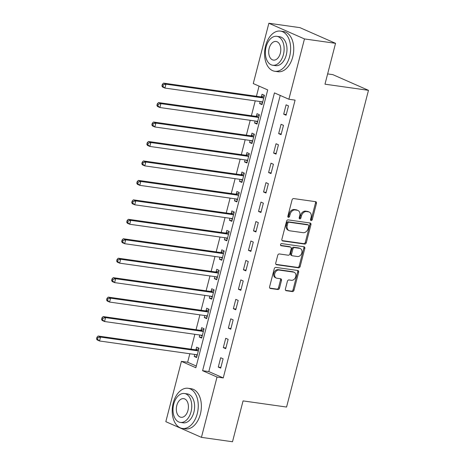 <?xml version="1.0" encoding="UTF-8"?>
<svg xmlns="http://www.w3.org/2000/svg" width="465" height="465" viewBox="0 0 465 465"><rect width="100%" height="100%" fill="white"/><g stroke="black" fill="none" stroke-linecap="round" stroke-linejoin="round"><path stroke-width="0.7" d="M311.132 220.561A1.116 0.849 113.8 0 0 312.259 219.614L316.456 203.379A1.593 1.215 113.8 0 0 315.88 201.752A1.593 1.215 113.8 0 0 315.63 201.682L293.677 198.578A1.593 1.215 113.8 0 0 292.061 199.933L287.864 216.161A1.116 0.849 113.8 0 0 289.573 216.405L290.114 214.301A5.098 3.883 113.8 0 1 295.281 209.965L297.112 210.227A5.098 3.883 113.8 0 1 297.902 210.447A5.098 3.883 113.8 0 1 299.751 215.667L299.21 217.765A1.116 0.849 113.8 0 0 300.913 218.009L301.459 215.905A5.098 3.883 113.8 0 1 306.627 211.569L308.458 211.831A5.098 3.883 113.8 0 1 309.248 212.057A5.098 3.883 113.8 0 1 311.097 217.271L310.55 219.37A1.116 0.849 113.8 0 0 311.132 220.561M310.574 220.079A1.116 0.849 113.8 0 0 311.3 219.189L315.497 202.955A1.593 1.215 113.8 0 0 315.299 201.636M287.882 216.87A1.116 0.849 113.8 0 0 288.608 215.981L289.149 213.877L290.114 214.301M299.228 218.474A1.116 0.849 113.8 0 0 299.954 217.585L300.495 215.487L301.459 215.905M285.4 289.015A1.593 1.215 113.8 0 0 285.975 290.642A1.593 1.215 113.8 0 0 286.225 290.712L292.38 291.584A1.593 1.215 113.8 0 0 293.996 290.23L298.658 272.199A1.593 1.215 113.8 0 0 298.082 270.572A1.593 1.215 113.8 0 0 297.832 270.502L275.879 267.398A1.593 1.215 113.8 0 0 274.263 268.753L269.601 286.777A1.593 1.215 113.8 0 0 270.177 288.41A1.593 1.215 113.8 0 0 270.427 288.48L277.867 289.532A1.593 1.215 113.8 0 0 279.482 288.178L281.476 280.459A1.593 1.215 113.8 0 0 280.901 278.831A1.593 1.215 113.8 0 0 280.651 278.762L276.96 278.239A4.261 3.243 113.8 0 1 276.303 278.053A4.261 3.243 113.8 0 1 274.885 273.263A4.261 3.243 113.8 0 1 279.076 270.066L293.531 272.112A4.261 3.243 113.8 0 1 294.194 272.298A4.261 3.243 113.8 0 1 295.606 277.088A4.261 3.243 113.8 0 1 291.416 280.285L289.009 279.942A1.593 1.215 113.8 0 0 287.393 281.296L285.4 289.015M268.863 23.25L299.937 27.644L335.544 43.326L324.977 84.182L368.478 90.332L286.568 407.049L243.067 400.894L232.506 441.75L201.432 437.356L165.825 421.674L181.42 361.363L195.858 367.722L267.706 89.919L253.268 83.561L268.863 23.25L304.47 38.932L288.875 99.243L274.443 92.884L202.595 370.692L217.033 377.045L201.432 437.356M335.544 43.326L304.47 38.932M280.221 95.43L208.808 371.57L223.246 377.929L295.089 100.12L288.875 99.243M223.246 377.929L217.033 377.045M304.668 244.073A1.593 1.215 113.8 0 0 306.284 242.718L310.946 224.694A1.593 1.215 113.8 0 0 310.37 223.061A1.593 1.215 113.8 0 0 310.12 222.991L288.166 219.887A1.593 1.215 113.8 0 0 286.55 221.241L281.889 239.266A1.593 1.215 113.8 0 0 282.464 240.899A1.593 1.215 113.8 0 0 282.714 240.969L304.668 244.073L303.709 243.648A1.593 1.215 113.8 0 0 305.325 242.294L309.986 224.269A1.593 1.215 113.8 0 0 309.789 222.944M304.802 248.45L300.14 266.474A1.593 1.215 113.8 0 1 298.524 267.828L276.57 264.725A1.593 1.215 113.8 0 1 276.32 264.655A1.593 1.215 113.8 0 1 275.745 263.021L277.739 255.308A1.593 1.215 113.8 0 1 279.355 253.954L288.259 255.215A1.593 1.215 113.8 0 0 289.875 253.855L291.195 248.74A1.593 1.215 113.8 0 0 290.619 247.113A1.593 1.215 113.8 0 0 290.375 247.037L281.098 245.729A1.116 0.849 113.8 0 1 281.656 243.59L303.976 246.746A1.593 1.215 113.8 0 1 304.226 246.816A1.593 1.215 113.8 0 1 304.802 248.45L303.843 248.025L299.181 266.05L300.14 266.474M286.103 104.828L283.685 114.169L286.091 115.227L288.509 105.892L286.103 104.828M281.069 124.283L278.657 133.624L281.058 134.681L283.476 125.347L281.069 124.283M276.036 143.737L273.623 153.078L276.03 154.136L278.442 144.795L276.036 143.737M271.008 163.192L268.59 172.532L270.996 173.59L273.414 164.25L271.008 163.192M265.974 182.646L263.562 191.987L265.968 193.045L268.381 183.704L265.974 182.646M260.946 202.101L258.528 211.441L260.935 212.499L263.353 203.159L260.946 202.101M255.913 221.555L253.501 230.89L255.907 231.954L258.319 222.613L255.913 221.555M250.885 241.01L248.467 250.344L250.873 251.408L253.286 242.067L250.885 241.01M245.851 260.464L243.433 269.799L245.84 270.863L248.258 261.522L245.851 260.464M240.818 279.918L238.406 289.253L240.812 290.317L243.224 280.976L240.818 279.918M235.79 299.373L233.372 308.708L235.778 309.771L238.196 300.431L235.79 299.373M230.756 318.827L228.344 328.162L230.75 329.226L233.163 319.885L230.756 318.827M225.728 338.282L223.31 347.617L225.717 348.68L228.135 339.34L225.728 338.282M220.695 357.736L218.283 367.071L220.689 368.129L223.101 358.794L220.695 357.736M259.052 86.106L256.424 96.261M255.239 100.847L251.391 115.715M250.205 120.301L246.363 135.17M245.177 139.756L241.329 154.624M240.143 159.21L236.301 174.079M235.116 178.665L231.268 193.533M230.082 198.119L226.234 212.987M225.048 217.574L221.206 232.442M220.021 237.022L216.173 251.896M214.987 256.477L211.145 271.351M209.959 275.931L206.111 290.805M204.926 295.385L201.083 310.254M199.898 314.84L196.05 329.708M194.864 334.294L191.016 349.163M189.83 353.749L187.639 362.241L196.288 366.054M260.15 101.539L259.627 103.567L262.033 104.631L264.445 95.29L262.039 94.232L261.388 96.767M255.116 120.993L254.593 123.022L257 124.085L259.418 114.745L257.011 113.687L256.355 116.215M250.089 140.447L249.566 142.476L251.972 143.54L254.384 134.199L251.978 133.141L251.321 135.67M245.055 159.902L244.532 161.93L246.938 162.994L249.35 153.653L246.95 152.596L246.293 155.124M240.027 179.356L239.498 181.385L241.905 182.449L244.323 173.108L241.916 172.05L241.259 174.578M234.994 198.811L234.47 200.839L236.877 201.903L239.289 192.562L236.883 191.504L236.232 194.033M229.966 218.265L229.437 220.294L231.843 221.357L234.261 212.017L231.855 210.959L231.198 213.487M224.932 237.72L224.409 239.748L226.815 240.806L229.228 231.471L226.821 230.413L226.17 232.942M219.899 257.174L219.375 259.203L221.782 260.261L224.2 250.926L221.793 249.868L221.137 252.396M214.871 276.629L214.348 278.657L216.748 279.715L219.166 270.38L216.76 269.322L216.103 271.851M209.837 296.083L209.314 298.112L211.72 299.169L214.132 289.834L211.726 288.771L211.075 291.305M204.809 315.537L204.28 317.566L206.687 318.624L209.105 309.289L206.698 308.225L206.042 310.76M199.776 334.992L199.253 337.02L201.659 338.078L204.071 328.743L201.665 327.68L201.014 330.214M194.748 354.446L194.219 356.475L196.625 357.533L199.043 348.198L196.637 347.134L195.98 349.668M368.478 90.332L332.864 74.65L327.633 73.912M187.639 362.241L181.42 361.363M208.808 371.57L202.595 370.692M259.627 103.567L262.214 103.933M254.593 123.022L257.18 123.388M249.566 142.476L252.146 142.842M244.532 161.93L247.118 162.297M239.498 181.385L242.085 181.751M234.47 200.839L237.057 201.206M229.437 220.294L232.023 220.66M224.409 239.748L226.996 240.114M219.375 259.203L221.962 259.569M214.348 278.657L216.928 279.023M209.314 298.112L211.901 298.478M204.28 317.566L206.867 317.932M199.253 337.02L201.839 337.387M194.219 356.475L196.805 356.841M283.685 114.169L286.271 114.535M278.657 133.624L281.238 133.99M273.623 153.078L276.21 153.444M268.59 172.532L271.176 172.899M263.562 191.987L266.149 192.347M258.528 211.441L261.115 211.802M253.501 230.89L256.081 231.256M248.467 250.344L251.054 250.711M243.433 269.799L246.02 270.165M238.406 289.253L240.992 289.619M233.372 308.708L235.958 309.074M228.344 328.162L230.931 328.528M223.31 347.617L225.897 347.983M218.283 367.071L220.863 367.437M309.248 212.057L308.283 211.633A5.098 3.883 113.8 0 0 307.493 211.406L308.458 211.831M300.495 215.487A5.098 3.883 113.8 0 1 305.662 211.145L307.493 211.406M297.902 210.447L296.937 210.029A5.098 3.883 113.8 0 0 296.147 209.802L297.112 210.227M289.149 213.877A5.098 3.883 113.8 0 1 294.316 209.541L296.147 209.802M282.081 240.591L303.709 243.648M308.807 226.13A1.116 0.849 113.8 0 0 308.225 224.944L288.951 222.218A1.116 0.849 113.8 0 0 287.823 223.165L287.248 225.38A5.098 3.883 113.8 0 0 289.096 230.594A5.098 3.883 113.8 0 0 289.887 230.82L303.064 232.68A5.098 3.883 113.8 0 0 308.231 228.344L308.807 226.13M307.592 224.659A1.116 0.849 113.8 0 0 307.266 224.519L308.225 224.944M289.096 230.594L288.137 230.169A5.098 3.883 113.8 0 1 286.289 224.955L286.858 222.741A1.116 0.849 113.8 0 1 287.992 221.793L307.266 224.519M275.937 264.347L297.565 267.404A1.593 1.215 113.8 0 0 299.181 266.05M290.619 247.113L289.654 246.688A1.593 1.215 113.8 0 0 289.41 246.619L280.598 245.369M297.501 256.517A4.261 3.243 113.8 0 0 301.692 253.32A4.261 3.243 113.8 0 0 300.274 248.537A4.261 3.243 113.8 0 0 299.611 248.345L294.519 247.624A1.593 1.215 113.8 0 0 292.904 248.984L291.584 254.099A1.593 1.215 113.8 0 0 292.16 255.727A1.593 1.215 113.8 0 0 292.404 255.797L297.501 256.517M300.274 248.537L299.309 248.112A4.261 3.243 113.8 0 0 298.652 247.921L299.611 248.345M292.16 255.727L291.195 255.302A1.593 1.215 113.8 0 1 290.619 253.675L291.944 248.56A1.593 1.215 113.8 0 1 293.56 247.2L298.652 247.921M303.843 248.025A1.593 1.215 113.8 0 0 303.645 246.7M294.194 272.298L293.229 271.874A4.261 3.243 113.8 0 0 292.566 271.688L293.531 272.112M276.303 278.053L275.338 277.628A4.261 3.243 113.8 0 1 273.92 272.839A4.261 3.243 113.8 0 1 278.111 269.642L292.566 271.688M269.793 288.102L276.902 289.108A1.593 1.215 113.8 0 0 278.518 287.754L280.511 280.035A1.593 1.215 113.8 0 0 280.319 278.715M285.591 290.334L291.421 291.16A1.593 1.215 113.8 0 0 293.037 289.805L297.699 271.781A1.593 1.215 113.8 0 0 297.501 270.456M261.15 101.684L262.527 102.707M264.306 95.825L261.208 96.819A1.622 1.238 -66.2 0 1 260.714 96.865L163.529 83.125L165.935 84.182L164.93 88.071L262.115 101.818A1.622 1.238 -66.2 0 1 262.365 101.887A1.622 1.238 -66.2 0 1 262.551 101.998L262.684 102.097M263.795 97.824L263.614 97.883A1.622 1.238 -66.2 0 1 263.12 97.929L165.935 84.182L163.296 84.804L162.332 84.38L161.93 85.938L162.89 86.362L163.296 84.804M162.89 86.362L164.93 88.071L162.523 87.013L161.93 85.938M162.332 84.38L163.529 83.125M256.116 121.138L257.5 122.161M259.278 115.279L256.174 116.273A1.622 1.238 -66.2 0 1 255.686 116.32L158.495 102.579L160.902 103.637L159.896 107.525L257.081 121.272A1.622 1.238 -66.2 0 1 257.337 121.342A1.622 1.238 -66.2 0 1 257.517 121.452L257.656 121.551M258.761 117.279L258.581 117.337A1.622 1.238 -66.2 0 1 258.092 117.383L160.902 103.637L158.263 104.259L157.304 103.835L156.897 105.392L157.862 105.817L158.263 104.259M157.862 105.817L159.896 107.525L157.49 106.468L156.897 105.392M157.304 103.835L158.495 102.579M251.083 140.587L252.466 141.616M254.245 134.734L251.147 135.728A1.622 1.238 -66.2 0 1 250.652 135.774L153.467 122.033L155.874 123.091L154.868 126.98L252.053 140.726A1.622 1.238 -66.2 0 1 252.303 140.796A1.622 1.238 -66.2 0 1 252.489 140.907L252.623 141.005M253.727 136.733L253.553 136.791A1.622 1.238 -66.2 0 1 253.059 136.838L155.874 123.091L153.235 123.713L152.27 123.289L151.869 124.847L152.828 125.265L153.235 123.713M152.828 125.265L154.868 126.98L152.462 125.922L151.869 124.847M152.27 123.289L153.467 122.033M246.055 160.041L247.438 161.07M249.217 154.188L246.113 155.182A1.622 1.238 -66.2 0 1 245.619 155.229L148.434 141.488L150.84 142.546L149.835 146.434L247.02 160.181A1.622 1.238 -66.2 0 1 247.275 160.251A1.622 1.238 -66.2 0 1 247.456 160.361L247.595 160.46M248.699 156.188L248.519 156.246A1.622 1.238 -66.2 0 1 248.025 156.292L150.84 142.546L148.201 143.168L147.236 142.743L146.835 144.301L147.8 144.72L148.201 143.168M147.8 144.72L149.835 146.434L147.428 145.376L146.835 144.301M147.236 142.743L148.434 141.488M241.021 179.496L242.405 180.525M244.183 173.643L241.085 174.637A1.622 1.238 -66.2 0 1 240.591 174.683L143.406 160.942L145.807 162L144.801 165.889L241.992 179.635A1.622 1.238 -66.2 0 1 242.242 179.705A1.622 1.238 -66.2 0 1 242.422 179.816L242.561 179.914M243.666 175.642L243.491 175.694A1.622 1.238 -66.2 0 1 242.997 175.747L145.807 162L143.168 162.622L142.209 162.198L141.808 163.75L142.767 164.174L143.168 162.622M142.767 164.174L144.801 165.889L142.395 164.831L141.808 163.75M142.209 162.198L143.406 160.942M289.637 56.486A20.28 12.851 -82 0 0 280.447 31.103A20.28 12.851 -82 0 0 265.579 45.89A20.28 12.851 -82 0 0 274.769 71.267A20.28 12.851 -82 0 0 289.637 56.486M274.769 71.267L277.872 71.709A20.28 12.851 -82 0 0 292.747 56.928A20.28 12.851 -82 0 0 283.557 31.544L280.447 31.103M276.791 36.322L279.651 36.729A14.601 9.254 98 0 1 286.271 55.004A14.601 9.254 98 0 1 275.565 65.646L272.705 65.24A14.601 9.254 -82 0 0 283.412 54.597A14.601 9.254 -82 0 0 276.791 36.322A14.601 9.254 -82 0 0 266.085 46.965A14.601 9.254 -82 0 0 272.705 65.24M269.165 48.325A9.41 5.964 -82 0 0 273.432 60.101A9.41 5.964 -82 0 0 280.331 53.242A9.41 5.964 -82 0 0 276.065 41.466A9.41 5.964 -82 0 0 269.165 48.325M197.265 413.664A20.28 12.851 -82 0 0 188.075 388.281A20.28 12.851 -82 0 0 173.207 403.068A20.28 12.851 -82 0 0 182.396 428.445A20.28 12.851 -82 0 0 197.265 413.664M182.396 428.445L185.5 428.887A20.28 12.851 -82 0 0 200.374 414.106A20.28 12.851 -82 0 0 191.185 388.723L188.075 388.281M184.419 393.5L187.279 393.907A14.601 9.254 98 0 1 193.899 412.182A14.601 9.254 98 0 1 183.193 422.825L180.333 422.418A14.601 9.254 -82 0 0 191.039 411.775A14.601 9.254 -82 0 0 184.419 393.5A14.601 9.254 -82 0 0 173.712 404.143A14.601 9.254 -82 0 0 180.333 422.418M176.793 405.503A9.41 5.964 -82 0 0 181.059 417.279A9.41 5.964 -82 0 0 187.959 410.421A9.41 5.964 -82 0 0 183.692 398.645A9.41 5.964 -82 0 0 176.793 405.503M235.993 198.95L237.371 199.979M239.15 193.097L236.051 194.091A1.622 1.238 -66.2 0 1 235.557 194.138L138.372 180.391L140.779 181.455L139.773 185.343L236.958 199.09A1.622 1.238 -66.2 0 1 237.208 199.16A1.622 1.238 -66.2 0 1 237.394 199.27L237.528 199.369M238.638 195.097L238.458 195.149A1.622 1.238 -66.2 0 1 237.964 195.195L140.779 181.455L138.14 182.077L137.175 181.652L136.774 183.204L137.739 183.629L138.14 182.077M137.739 183.629L139.773 185.343L137.367 184.285L136.774 183.204M137.175 181.652L138.372 180.391M230.96 218.405L232.343 219.434M234.122 212.552L231.024 213.545A1.622 1.238 -66.2 0 1 230.53 213.592L133.339 199.845L135.745 200.909L134.74 204.798L231.93 218.544A1.622 1.238 -66.2 0 1 232.18 218.614A1.622 1.238 -66.2 0 1 232.361 218.719L232.5 218.823M233.604 214.551L233.424 214.603A1.622 1.238 -66.2 0 1 232.936 214.65L135.745 200.909L133.106 201.531L132.147 201.107L131.74 202.659L132.705 203.083L133.106 201.531M132.705 203.083L134.74 204.798L132.333 203.74L131.74 202.659M132.147 201.107L133.339 199.845M225.926 237.859L227.309 238.888M229.088 232.006L225.99 233A1.622 1.238 -66.2 0 1 225.496 233.046L128.311 219.3L130.717 220.364L129.712 224.252L226.897 237.999A1.622 1.238 -66.2 0 1 227.147 238.068A1.622 1.238 -66.2 0 1 227.333 238.173L227.466 238.278M228.571 234.005L228.396 234.058A1.622 1.238 -66.2 0 1 227.902 234.104L130.717 220.364L128.078 220.98L127.114 220.561L126.713 222.113L127.672 222.537L128.078 220.98M127.672 222.537L129.712 224.252L127.305 223.194L126.713 222.113M127.114 220.561L128.311 219.3M220.898 257.314L222.282 258.342M224.06 251.46L220.956 252.454A1.622 1.238 -66.2 0 1 220.468 252.501L123.277 238.754L125.684 239.818L124.678 243.707L221.863 257.453A1.622 1.238 -66.2 0 1 222.119 257.523A1.622 1.238 -66.2 0 1 222.299 257.627L222.439 257.732M223.543 253.454L223.363 253.512A1.622 1.238 -66.2 0 1 222.869 253.559L125.684 239.818L123.045 240.434L122.08 240.016L121.679 241.568L122.644 241.992L123.045 240.434M122.644 241.992L124.678 243.707L122.272 242.649L121.679 241.568M122.08 240.016L123.277 238.754M215.865 276.768L217.248 277.797M219.027 270.915L215.929 271.909A1.622 1.238 -66.2 0 1 215.435 271.955L118.25 258.209L120.656 259.272L119.645 263.161L216.835 276.908A1.622 1.238 -66.2 0 1 217.085 276.977A1.622 1.238 -66.2 0 1 217.271 277.082L217.405 277.187M218.509 272.909L218.335 272.967A1.622 1.238 -66.2 0 1 217.841 273.013L120.656 259.272L118.011 259.889L117.052 259.464L116.651 261.022L117.61 261.446L118.011 259.889M117.61 261.446L119.645 263.161L117.244 262.103L116.651 261.022M117.052 259.464L118.25 258.209M210.837 296.222L212.214 297.245M213.999 290.369L210.895 291.363A1.622 1.238 -66.2 0 1 210.401 291.41L113.216 277.663L115.622 278.727L114.617 282.615L211.802 296.362A1.622 1.238 -66.2 0 1 212.052 296.432A1.622 1.238 -66.2 0 1 212.238 296.536L212.377 296.641M213.482 292.363L213.301 292.421A1.622 1.238 -66.2 0 1 212.807 292.468L115.622 278.727L112.983 279.343L112.019 278.919L111.617 280.476L112.582 280.901L112.983 279.343M112.582 280.901L114.617 282.615L112.21 281.558L111.617 280.476M112.019 278.919L113.216 277.663M205.803 315.677L207.187 316.7M208.965 309.824L205.867 310.818A1.622 1.238 -66.2 0 1 205.373 310.864L108.182 297.118L110.589 298.175L109.583 302.07L206.774 315.816A1.622 1.238 -66.2 0 1 207.024 315.886A1.622 1.238 -66.2 0 1 207.204 315.991L207.344 316.095M208.448 311.817L208.274 311.875A1.622 1.238 -66.2 0 1 207.779 311.922L110.589 298.175L107.95 298.797L106.991 298.373L106.59 299.931L107.549 300.355L107.95 298.797M107.549 300.355L109.583 302.07L107.177 301.012L106.59 299.931M106.991 298.373L108.182 297.118M200.775 335.131L202.153 336.154M203.932 329.278L200.834 330.272A1.622 1.238 -66.2 0 1 200.339 330.319L103.154 316.572L105.561 317.63L104.555 321.524L201.74 335.271A1.622 1.238 -66.2 0 1 201.99 335.341A1.622 1.238 -66.2 0 1 202.176 335.445L202.31 335.55M203.42 331.272L203.24 331.33A1.622 1.238 -66.2 0 1 202.746 331.376L105.561 317.63L102.922 318.252L101.957 317.827L101.556 319.385L102.515 319.81L102.922 318.252M102.515 319.81L104.555 321.524L102.149 320.461L101.556 319.385M101.957 317.827L103.154 316.572M195.742 354.586L197.125 355.609M198.904 348.733L195.8 349.726A1.622 1.238 -66.2 0 1 195.312 349.773L98.121 336.026L100.527 337.084L99.522 340.979L196.707 354.719A1.622 1.238 -66.2 0 1 196.962 354.795A1.622 1.238 -66.2 0 1 197.143 354.9L197.282 355.004M198.386 350.726L198.206 350.784A1.622 1.238 -66.2 0 1 197.718 350.831L100.527 337.084L97.888 337.706L96.929 337.282L96.522 338.84L97.487 339.264L97.888 337.706M97.487 339.264L99.522 340.979L97.115 339.915L96.522 338.84M96.929 337.282L98.121 336.026M311.3 219.189L312.259 219.614M288.608 215.981L289.573 216.405M299.954 217.585L300.913 218.009M305.662 211.145L306.627 211.569M294.316 209.541L295.281 209.965M315.497 202.955L316.456 203.379M282.243 240.765L282.714 240.969M309.986 224.269L310.946 224.694M305.325 242.294L306.284 242.718M287.992 221.793L288.951 222.218M286.858 222.741L287.823 223.165M286.289 224.955L287.248 225.38M297.565 267.404L298.524 267.828M276.105 264.521L276.57 264.725M289.41 246.619L290.375 247.037M280.773 245.584L281.098 245.729M293.56 247.2L294.519 247.624M291.944 248.56L292.904 248.984M290.619 253.675L291.584 254.099M278.111 269.642L279.076 270.066M280.511 280.035L281.476 280.459M278.518 287.754L279.482 288.178M276.902 289.108L277.867 289.532M269.962 288.271L270.427 288.48M297.699 271.781L298.658 272.199M293.037 289.805L293.996 290.23M291.421 291.16L292.38 291.584M285.754 290.509L286.225 290.712M261.208 96.819L263.614 97.883M260.714 96.865L263.12 97.929M262.161 101.829L262.551 101.998M256.174 116.273L258.581 117.337M255.686 116.32L258.092 117.383M257.133 121.278L257.517 121.452M251.147 135.728L253.553 136.791M250.652 135.774L253.059 136.838M252.1 140.732L252.489 140.907M246.113 155.182L248.519 156.246M245.619 155.229L248.025 156.292M247.072 160.187L247.456 160.361M241.085 174.637L243.491 175.694M240.591 174.683L242.997 175.747M242.038 179.641L242.422 179.816M236.051 194.091L238.458 195.149M235.557 194.138L237.964 195.195M237.011 199.096L237.394 199.27M231.024 213.545L233.424 214.603M230.53 213.592L232.936 214.65M231.977 218.55L232.361 218.719M225.99 233L228.396 234.058M225.496 233.046L227.902 234.104M226.943 238.004L227.333 238.173M220.956 252.454L223.363 253.512M220.468 252.501L222.869 253.559M221.915 257.459L222.299 257.627M215.929 271.909L218.335 272.967M215.435 271.955L217.841 273.013M216.882 276.913L217.271 277.082M210.895 291.363L213.301 292.421M210.401 291.41L212.807 292.468M211.854 296.368L212.238 296.536M205.867 310.818L208.274 311.875M205.373 310.864L207.779 311.922M206.82 315.822L207.204 315.991M200.834 330.272L203.24 331.33M200.339 330.319L202.746 331.376M201.787 335.277L202.176 335.445M195.8 349.726L198.206 350.784M195.312 349.773L197.718 350.831M196.759 354.731L197.143 354.9M307.435 224.566L308.4 224.99"/></g></svg>
